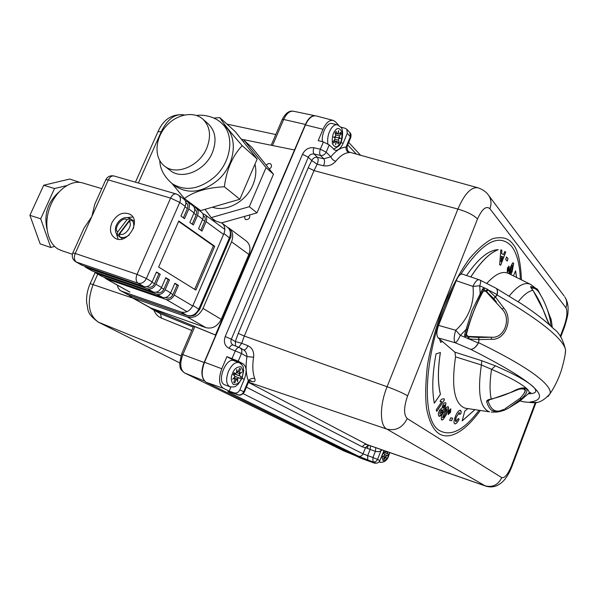 <?xml version="1.0" encoding="UTF-8"?>
<svg xmlns="http://www.w3.org/2000/svg" width="598" height="598" viewBox="0 0 598 598"><rect width="100%" height="100%" fill="white"/><g stroke="black" fill="none" stroke-linecap="round" stroke-linejoin="round"><path stroke-width="0.9" d="M502.619 409.824L500.048 410.863C494.456 412.142 490.472 408.838 488.088 400.937L489.889 399.621M518.967 389.216C526.614 387.938 526.988 390.95 520.073 398.261L504.899 408.823M500.048 410.863L502.604 409.899M492.012 337.235L468.122 336.427L466.38 334.559C470.447 318.375 476.098 303.889 483.341 291.099L485.74 291.256L502.649 309.712C511.32 319.407 504.144 338.266 492.012 337.235M531.428 287.982C534.276 287.9 536.653 289.155 538.551 291.757L539.426 293.117M550.003 319.16L550.489 321.612C550.78 324.019 550.519 325.028 549.712 324.624M491.018 337.257L491.631 339.275L479.125 339.567L478.602 337.466L489.508 337.287M502.193 309.099L503.74 307.963C513.607 319.011 505.467 340.397 491.631 339.275M496.46 302.042L493.709 298.581L486.51 291.54L488.118 289.881L497.102 294.567L493.709 298.581L495.578 297.191L503.74 307.963M530.224 392.535L529.649 393.14M486.787 283.407C495.413 273.869 502.716 270.58 508.704 273.548L510.445 267.067L512.583 262.993L513.637 263.434L512.135 271.746L510.834 274.602M531.308 287.982L530.807 286.502L536.645 288.625L537.826 289.888M532.923 290.404L532.362 289.619C530.882 287.802 530.366 286.763 530.807 286.502M543.567 310.811L543.582 310.863C545.884 317.246 547.94 321.978 549.764 325.058M518.212 301.713C523.579 294.926 528.468 291.136 532.87 290.329C537.43 296.989 541.003 303.836 543.582 310.863M550.085 325.088L550.511 324.206M551.274 326.441L551.797 323.615L551.221 320.072L550.085 319.257M551.214 320.035L550.788 318.248M548.433 323.869L542.685 319.063M455.534 356.856L454.936 352.192L481.749 360.721L481.383 364.974L455.534 356.856C451.169 386.988 454.36 404.099 465.117 408.172L466.933 408.449M520.021 398.305L521.359 398.836C532.018 389.343 526.472 384.013 512.927 391.398C506.409 394.553 499.166 397.094 491.205 399.015C489.575 391.428 489.687 381.524 491.541 369.317C509.376 377.106 521.06 383.497 526.584 388.483C528.692 390.464 529.529 391.996 529.095 393.08L527.959 394.194M499.666 411.611L504.077 410.333L509.085 407.829L504.742 410.041L503.703 409.398M509.085 407.829L521.359 398.836M523.728 388.453L524.184 388.588C525.724 389.291 525.777 390.778 524.341 393.058M491.003 399.06L486.652 401.542C486.727 400.413 487.961 399.636 490.338 399.21M500.481 410.744L499.749 411.574L496.736 412.089L491.713 410.392C489.523 408.651 487.833 405.706 486.652 401.542M504.077 410.333L503.06 409.697M500.75 410.594L501.468 410.303M481.749 360.721L495.465 365.849L491.541 369.317L481.383 364.974C477.354 392.58 480.052 408.202 489.485 411.843L465.117 408.172M495.465 365.849C514.631 374.251 527.189 381.18 533.132 386.637C537.804 391.294 536.301 393.663 528.61 393.761M493.357 298.649L493.41 298.267M486.637 291.443L485.912 290.964M485.853 290.927L484.006 289.582M454.936 352.192L438.147 337.863C436.338 335.553 436.473 331.397 438.558 325.402L456.207 280.686C458.27 275.902 460.34 273.72 462.418 274.123L479.133 279.759C477.226 279.408 475.163 281.621 472.951 286.39L479.738 285.784L487.497 289.275L495.578 297.191L496.968 294.866M520.178 400.817L522.622 401.624M532.399 402.663L524.042 401.901M565.207 353.545L565.603 350.114C565.215 347.46 563.368 344.194 560.079 340.299C550.302 328.81 529.305 313.711 497.08 294.993L497.23 294.635C497.872 291.532 497.454 289.387 495.966 288.206M479.207 279.789L480.194 280.193C480.964 280.589 480.807 282.458 479.738 285.784L480.149 293.379L481.024 294.313C475.724 305.391 471.112 317.217 467.18 329.782L465.79 335.149L464.609 335.037L465.042 337.257L460.355 335.351L466.021 329.558L471.942 310.654L482.586 288.991L483.408 290.008L481.024 294.313M480.142 280.17L495.69 288.042C497.244 288.856 497.715 291.032 497.102 294.567M438.558 325.402L455.751 330.246L460.355 335.351C458.315 339.776 456.61 342.243 455.228 342.766C453.665 340.509 453.845 336.338 455.751 330.246C462.067 324.512 466.776 317.755 469.886 309.966C472.876 302.154 473.9 294.291 472.951 286.39L456.207 280.686M534.619 402.447L529.731 402.088C553.546 398.911 533.872 381.33 470.701 349.329C473.332 349.254 475.866 347.146 478.295 343.013L465.042 337.257L466.059 336.218L465.79 335.149L466.343 334.88M479.125 339.567L478.43 343.073C475.978 347.199 473.399 349.284 470.701 349.329L455.228 342.766L438.147 337.863M478.43 343.073L478.953 339.552L469.004 338.924L468.854 336.846L478.602 337.466L478.953 339.552M478.579 342.654C512.045 359.017 533.909 372.3 544.18 382.496C548.785 387.13 550.78 390.8 550.167 393.506L548.015 396.534M482.586 288.991L484.283 287.974L484.245 289.596L483.408 290.008L483.498 290.897M487.497 289.275L485.89 290.979L484.245 289.596M464.609 335.037L466.021 329.558L467.18 329.782M468.63 336.472L466.059 336.218M468.152 338.894L468.032 336.771L468.854 336.846M206.729 148.214C199.418 166.139 176.425 175.797 164.712 166.214C154.284 158.575 154.553 140.186 164.988 127.456C175.259 114.592 193.199 110.481 202.842 119.107C210.145 126.372 211.445 136.075 206.729 148.214M202.842 119.107L208.351 123.958C215.631 131.186 216.932 140.829 212.275 152.879C205.039 170.669 182.196 180.222 170.527 170.677L170.124 170.37M213.942 118.083L219.855 117.649L235.104 131.455L257.185 159.016L239.873 199.254L200.666 210.593L184.416 198.536L172.052 183.579M219.855 117.649C223.338 123.338 230.776 132.659 242.183 145.62C232.532 155.921 226.59 169.63 224.362 186.763C207.035 187.652 193.715 191.577 184.416 198.536M257.185 159.016L242.183 145.62M239.873 199.254L224.362 186.763M171.633 183.265L172.187 183.683C185.223 191.629 199.291 189.439 214.376 177.105C231.68 161.916 234.984 134.378 221.35 122.971L224.87 126.133C238.467 137.51 235.201 164.928 217.993 180.02C202.976 192.279 188.968 194.447 175.969 186.516L175.356 186.053M254.957 164.188C256.594 170.804 255.907 177.718 252.902 184.946C246.122 201.623 226.268 212.41 212.44 207.192M266.058 167.619L273.473 174.235L252.012 147.527L244.47 140.709L266.058 167.619L249.314 206.699L211.154 217.612L215.43 220.789M242.908 141.188L244.47 140.709M273.473 174.235L256.976 212.873L221.611 222.89M256.976 212.873L249.314 206.699M211.154 217.612L205.017 209.337M121.753 291.256L181.112 312.036L187.099 315.482L128.054 294.769L119.817 290.15L118.06 287.758L117.417 285.171M222.097 223.233L227.494 227.262C230.462 229.759 231.134 233.22 229.505 237.645L198.865 309.009C195.987 314.421 192.063 316.581 187.099 315.482L187.301 315.58C188.863 316.604 194.709 315.699 195.411 314.555L199.597 309.6L192.96 305.496C190.052 310.96 186.105 313.143 181.112 312.036M192.96 305.496L223.929 233.549L230.148 238.43M211.707 219.683L221.918 223.099C224.908 225.61 225.573 229.094 223.929 233.549M119.735 233.736L129.063 221.439C133.75 224.983 124.152 237.63 119.735 233.736L119.585 236.801L117.193 234.797L117.634 232.002L126.948 219.728C122.53 215.908 113.022 228.443 117.634 232.002M126.948 219.728L129.938 218.494L131.007 219.145L132.621 220.572L132.136 220.251L129.063 221.439M130.506 218.861L117.978 235.38M122.343 238.557L122.792 238.834M134.296 221.32L131.321 219.346M66.625 185.597L54.53 188.534L40.679 218.816L50.793 247.497L40.156 243.887L29.9 215.31L43.714 185.231L69.712 179.041L79.848 182.375M54.53 188.534L43.714 185.231M40.679 218.816L29.9 215.31M50.793 247.497L54.568 246.376M58.806 192.137C47.743 202.206 43.796 214.547 46.98 229.154M116.333 233.437L118.127 239.2M132.741 216.962L126.701 217.665M192.728 306.012L174.265 295.053C172.276 298.776 169.593 300.263 166.214 299.538L187.069 311.64M129.893 292.116L106.01 278.69L166.214 299.538M92.511 271.096L86.06 267.545L92.511 271.096L153.35 292.071C156.773 292.803 159.494 291.278 161.52 287.496L155.914 284.17C153.873 287.982 151.13 289.522 147.699 288.789L153.35 292.071M86.575 267.762L147.699 288.789M86.06 267.545L84.512 266.177M156.347 272.284L160.234 274.288L156.482 271.993L152.131 281.92C150.076 285.754 147.325 287.302 143.879 286.569L81.747 265.123M158.881 273.832L154.568 283.706C153.036 286.562 150.98 287.72 148.401 287.175L146.876 286.651M155.914 284.17L160.234 274.288M165.668 277.973L168.113 279.468L163.867 289.223C162.357 292.048 160.324 293.184 157.767 292.639L156.355 292.145M168.113 279.468L169.458 279.916L165.796 277.681L161.52 287.496M102.198 276.545L95.897 273.077L102.198 276.545L162.589 297.43C165.975 298.163 168.673 296.66 170.669 292.923L165.205 289.679C163.194 293.446 160.481 294.964 157.072 294.231L162.589 297.43M96.413 273.293L157.072 294.231M95.897 273.077L94.379 271.746M165.205 289.679L169.458 279.916M174.751 283.519L177.113 284.962L172.934 294.597C171.447 297.385 169.436 298.507 166.902 297.961L165.586 297.505M174.265 295.053L178.443 285.41L177.113 284.962M178.443 285.41L174.878 283.228L170.669 292.923M106.01 278.69L104 277.173M194.686 209.225L195.187 209.592C196.727 210.877 197.063 212.679 196.196 214.988L192.205 224.145M203.313 215.586L203.746 215.908C205.271 217.179 205.615 218.958 204.755 221.245L200.831 230.297M196.338 208.298L201.362 212.021C203.402 213.725 203.843 216.102 202.7 219.167L198.566 228.683L201.989 231.12L206.093 221.649C207.237 218.599 206.788 216.229 204.755 214.533L202.782 213.695M187.57 201.81L192.728 205.63C194.784 207.342 195.225 209.749 194.058 212.843L189.865 222.478L193.371 224.975L197.542 215.392C198.7 212.312 198.252 209.913 196.204 208.201L194.171 207.357M178.578 195.15L183.87 199.074C185.941 200.801 186.382 203.23 185.193 206.362L180.932 216.11L184.528 218.674L188.766 208.979L194.058 212.843M185.836 202.7L186.404 203.126C187.959 204.411 188.295 206.228 187.406 208.575L183.354 217.844M185.343 200.846L187.443 201.713C189.506 203.44 189.947 205.854 188.766 208.979M194.664 289.357L213.411 245.868L178.615 221.41M214.734 246.279L178.795 220.991L158.642 267.037L195.852 290.09L214.734 246.279L213.411 245.868M105.816 179.736L94.783 204.217L91.868 216.498L108.335 179.923L105.816 179.736C107.505 176.589 110.167 175.319 113.792 175.939M61.915 250.704L58.29 249.179C47.436 243.237 43.445 223.854 50.038 206.773C56.496 189.626 71.842 179.071 83.331 183.152L101.795 188.654M72.821 252.947L83.989 228.174L91.868 216.498L75.228 253.455L72.807 252.976C71.528 256.699 72.575 259.667 75.961 261.872L82.053 265.295M111.871 222.792C109.27 229.654 110.331 234.775 115.048 238.139C126.641 245.614 142.13 220.968 130.065 214.301C122.882 211.378 116.819 214.211 111.871 222.792M229.116 228.197L246.144 240.919C250.039 244.186 250.936 248.686 248.85 254.419L221.223 319.339C217.515 326.351 212.417 329.124 205.944 327.667L150.188 307.753M221.223 319.339L203.006 308.426C199.179 315.624 193.969 318.495 187.376 317.022L205.944 327.667M151.72 308.486L132.225 297.64L187.376 317.022M132.225 297.64L128.495 294.949M227.3 227.12L228.877 228.017C232.831 231.336 233.728 235.941 231.561 241.824L248.85 254.419M203.006 308.426L231.561 241.824M234.879 379.543L236.016 379.969L234.79 382.884L233.706 382.331L234.932 379.409L234.767 378.018L233.175 378.676M237.384 380.724L237.473 378.609L236.016 379.969M234.087 377.749L237.144 378.893M234.678 376.254L238.781 377.786L237.473 378.609M234.124 375.35L234.67 374.049L241.136 376.456L240.254 378.556L238.781 377.786M233.736 373.473L241.136 376.456M234.67 374.049L233.713 373.541M236.591 372.606L239.357 373.63L239.364 374.094L240.882 372.554M239.364 374.094L239.663 375.679M236.621 372.255L238.325 371.336L239.551 368.428L240.62 369.003L239.402 371.911L239.566 373.302L241.682 372.106L239.626 374.191M239.402 371.911L238.161 371.448M240.62 369.003L239.484 368.585M234.767 378.018L232.622 379.237L234.7 377.129L234.663 375.626L233.16 374.841L234.057 372.718L235.552 373.511L236.606 372.591L236.733 369.459L237.264 372.076M235.552 373.511L233.975 372.92M237.727 378.706L237.608 381.808L237.077 379.222M241.682 378.026C243.655 373.982 243.401 370.229 240.912 366.753C236.943 366.716 234.169 368.884 232.6 373.249C230.589 377.368 230.865 381.143 233.422 384.574C237.406 384.507 240.157 382.324 241.682 378.026M238.864 362.5L234.087 360.751C226.276 356.602 216.229 381.696 224.519 384.716L224.945 384.88M385.822 457.32L385.949 456.02L385.553 456.708M384.409 454.517L386.771 455.422M384.417 454.398L386.854 455.332L386.166 456.102L385.934 458.412L385.74 456.536L384.155 459.436L383.52 459.107L384.417 456.842L384.155 455.459M383.998 452.484L388.364 454.159L387.721 455.788L386.854 455.332M384.036 452.372L388.364 454.159M385.777 451.572L387.347 452.178L387.497 453.703M387.549 451.789L387.347 452.178M384.379 455.825L383.004 456.902L384.379 455.175L384.432 454.069L383.55 453.605L384.2 451.961L385.082 452.424L385.815 451.184M385.082 452.424L384.155 452.073M383.535 456.237L384.163 455.743M388.05 451.968L387.549 452.596M384.148 450.6L383.281 452.469C381.853 455.683 381.838 458.457 383.236 460.796C385.68 460.438 387.482 458.599 388.625 455.28L389.477 452.462M333.706 140.844L335.209 141.203L333.654 143.146L333.198 141.472L334.753 139.528L335.059 137.861L333.475 137.054L335.284 136.837L335.695 135.178L335.067 132.853L336.196 131.448L336.816 133.773L335.209 133.391M333.811 140.702L337.421 141.569L335.209 141.203M336.001 141.696L336.472 141.816M337.556 142.077L339.156 142.459L338.042 143.864L337.421 141.569M334.798 139.267L338.543 140.171L339.156 142.459M338.685 138.459L340.464 138.235L338.909 137.443L338.543 140.171M334.955 137.032L338.812 137.959M337.698 133.78L339.029 134.169L340.568 132.24L341.017 133.915L339.514 133.563M341.017 133.915L339.477 135.843L335.627 134.924M337.945 133.855L338.162 132.24M339.029 134.169L337.556 133.817M334.805 137.734L334.992 136.867M334.887 137.278L333.789 137.017M336.816 133.773L337.691 133.825L338.662 130.581L338.206 133.915M339.477 135.843L339.171 137.503L340.725 138.302L338.954 138.527M336.554 141.532L335.583 144.776L336.031 141.449M339.014 144.701C341.316 142.279 342.258 137.974 341.824 131.784C339.574 127.837 337.369 127.441 335.201 130.581C332.862 133.033 331.92 137.383 332.376 143.625C334.678 147.504 336.891 147.863 339.014 144.701M335.426 137.144L335.822 134.976M337.19 124.765L332.084 123.569C327.315 121.872 321.148 133.406 322.442 141.704M507.724 270.393L508.517 269.705L508.644 267.784L507.844 268.465L507.724 270.393M510.984 268.509L509.668 273.525L510.415 273.084L511.626 270.289L512.912 265.295L512.18 265.729L510.984 268.509M450.145 410.333L449.023 411.379L448.859 413.083L449.98 412.029L450.145 410.333M444.837 405.108L443.574 405.818L443.111 408.03L444.389 407.29L444.837 405.108M442.012 409.922L440.42 410.938L439.687 413.861L441.361 412.68L442.012 409.922M445.443 413.891L447.282 408.838L446.19 409.66L444.434 412.77L442.58 417.815L443.694 416.985L445.443 413.891M501.453 256.213L502.798 256.781L500.952 261.73L501.453 256.221M500.653 265.198L505.699 251.952M500.825 249.815L499.651 264.794L500.713 265.22L505.759 251.967L504.727 251.519L503.621 254.539L501.655 253.694L501.924 250.293L500.825 249.815L501.872 250.278L501.595 253.679L503.568 254.524M500.975 261.505L501.393 256.198M510.789 274.579L512.075 271.731L513.577 263.419L513.121 262.784M509.81 273.697L510.924 268.495L512.718 265.101M454.637 423.818L455.235 423.833C456.513 423.474 457.784 421.882 459.055 419.056M460.879 413.592L461.103 411.304L460.512 410.288M455.721 421.575L456.125 417.307L459.369 412.568M449.636 420.334L451.55 420.73L452.439 418.555M448.208 414.593L450.444 412.358L450.72 408.8M448.859 413.083L448.963 411.364L450.085 410.31M441.817 420.058L443.066 419.527L446.198 414.773L448.507 409.152L447.954 406.565M442.64 417.853L444.374 412.747L447.169 408.778M434.305 403.149L440.397 394.269C437.729 383.572 437.714 369.684 440.337 352.611M470.776 276.941C480.448 262.044 489.56 252.954 498.104 249.68M349.823 132.569L350.742 137.577L347.161 146.136C346.9 149.627 347.812 151.683 349.89 152.296L349.112 152.587C346.862 151.668 345.838 149.821 346.048 147.056L347.199 146.047M242.048 378.399L244.305 379.244C246.989 371.814 246.645 366.724 243.281 363.973L238.228 361.199L226.926 356.632L234.453 360.751L243.281 363.973M234.932 361.057L234.453 360.751M233.34 345.136L233.227 345.083C231.77 344.702 230.394 345.786 229.094 348.335C224.684 345.973 223.39 342.041 225.222 336.532L231.336 339.216C230.409 341.72 230.97 343.641 233.018 344.994L233.078 345.024M238.774 347.281L241.697 343.289L235.32 341.518L235.567 346.01M488.058 194.604L488.798 195.591C488.147 194.642 485.479 190.396 478.011 187.809C471.224 186.703 464.526 193.782 457.911 209.046L387.108 386.727L244.298 336.069L241.697 343.289L247.901 345.704C246.742 348.641 245.337 350.047 243.685 349.927M238.228 361.199L241.465 353.508C242.347 350.914 241.809 348.993 239.865 347.737L239.447 347.543C237.997 347.161 236.621 348.253 235.32 350.817L232.069 358.523M247.901 345.704C252.251 347.842 254.157 351.684 253.604 357.223L246.952 356.602C246.862 353.568 245.785 351.347 243.745 349.957L240.149 347.901M250.203 381.046C254.255 382.428 255.78 381.621 254.763 378.631C252.281 378.033 250.136 378.728 248.334 380.709C245.928 374.281 245.472 366.245 246.952 356.602L241.465 353.508L229.094 348.335M249.919 380.956L249.321 380.522L251.227 380.911C249.463 381.195 248.439 381.875 248.155 382.967L248.08 383.139M248.155 382.959L248.334 380.709L243.715 391.772L244.32 392.139C242.003 394.882 239.962 395.786 238.198 394.859L238.348 394.912M376.942 463.091L374.722 463.226L371.119 461.447L375.335 462.949C377.353 463.443 378.87 462.665 379.887 460.632L377.525 459.436C376.501 461.484 374.976 462.261 372.95 461.768L372.95 457.5L367.695 455.624L367.71 459.892L358.479 456.207C360.497 456.693 362.014 455.908 363.038 453.867L367.695 455.624L370.102 449.569L370.483 445.824M368.286 445.054L365.528 447.625L375.372 451.393L372.95 457.5L377.525 459.436L381.008 450.63L378.833 451.722L375.372 451.393L375.776 447.678M381.367 449.629L381.008 450.63L382.264 449.943M379.887 460.632L383.961 450.533M358.479 456.207L229.086 392.37C226.806 391.182 227.786 391.301 232.024 392.722L232.36 392.841M244.305 379.244L239.873 389.829L243.715 391.772C242.377 394.344 240.501 395.36 238.086 394.815L238.176 394.852M239.873 389.829C238.527 392.423 236.644 393.447 234.214 392.893L238.086 394.815L232.024 392.722M234.214 392.893L229.176 391.144L230.895 387.048M229.176 391.144L223.338 388.259C218.861 384.91 218.345 378.407 221.806 368.742L226.926 356.632M223.338 388.259L206.258 382.339C201.533 378.863 200.95 372.173 204.509 362.268L221.806 368.742M329.229 144.903L326.179 152.154C324.878 154.643 322.987 155.757 320.498 155.473C319.474 154.037 319.422 151.952 320.341 149.208L326.179 152.154L330.799 156.855L332.6 159.621L335.627 161.378C332.398 164.988 328.369 166.446 323.525 165.758C324.796 162.828 324.886 160.496 323.78 158.762L330.799 156.855C335.904 150.636 340.98 147.37 346.048 147.056L350.361 136.733L347.281 133.369L343.147 143.236C340.793 148.401 338.117 150.748 335.104 150.285L329.229 144.903L323.406 141.95L318.203 140.635L322.995 129.28C326.037 122.717 329.476 119.772 333.303 120.437L335.538 121.887L338.685 125.318M322.995 129.28L305.458 124.945L204.509 362.268M323.525 165.758L317.127 164.226C318.39 161.198 318.465 158.881 317.351 157.267L314.062 154.007C313.031 152.565 312.971 150.487 313.89 147.751C308.882 147.16 305.085 149.336 302.483 154.291L225.222 336.532M564.123 295.988L488.798 195.591C491.287 199.523 491.646 203.896 489.882 208.717C486.167 205.54 482.048 208.964 477.51 218.988C473.706 215.123 467.173 211.812 457.911 209.046L314.01 170.609L317.127 164.226L311.737 160.556L308.321 157.214L231.336 339.216L235.32 341.518L238.258 333.4L308.224 167.732L311.737 160.556C313.023 158.089 314.899 156.99 317.351 157.267L323.78 158.762L320.498 155.473L314.062 154.007C311.379 153.716 309.465 154.785 308.321 157.214L302.483 154.291M347.281 133.369L346.84 129.295L345.196 128.286L340.711 127.097M206.258 382.339L360.467 458.128L374.617 463.181M360.841 458.27L360.467 458.128M368.443 445.114L367.247 448.41M305.458 124.945C308.598 118.217 312.178 115.212 316.2 115.922L333.108 120.385M515.551 270.894L516.523 277.427M513.435 275.895L515.588 270.804L516.575 277.45M508.883 270.378L509.137 266.372L507.47 267.784L507.216 271.813L507.515 272.075L508.883 270.378L508.793 266.088M507.844 270.505L507.784 268.45L508.464 267.65M507.209 261.102L507.934 258.575L506.461 256.991M505.729 259.517L507.254 261.147L507.994 258.59L506.476 256.953L505.729 259.517M474.879 409.645L462.194 420.865M474.939 409.652L462.179 420.932L464.758 411.095L467.875 408.591M439.104 416.275L441.885 413.921L443.088 409.884L445.024 408.217L445.861 403.224L445.278 402.663M439.866 414.01L440.367 410.916L441.773 409.727M443.297 408.21L443.522 405.795L444.591 404.913M438.304 413.495L439.627 409.989L442.049 407.926L443.051 404.517C444.351 402.551 445.308 402.133 445.914 403.246L445.084 408.24L443.14 409.907L441.937 413.936C440.457 416.253 439.336 416.858 438.573 415.76L438.304 413.495M440.487 401.587L441.81 401.617L440.031 401.34L441.361 399.344L444.052 398.672L444.456 399.89L436.742 411.409L436.226 409.922L441.81 401.617M436.719 411.342L444.404 399.875M439.523 339.036L440.666 342.4L442.288 341.398M440.405 352.543C437.766 369.594 437.788 383.512 440.457 394.284L434.32 403.231C431.816 390.18 432.391 373.713 436.039 353.822L440.405 352.543M443.118 419.549L441.503 419.841C440.89 417.942 441.601 415.274 443.619 411.828L446.736 407.081L448.336 406.812L448.56 409.174L446.25 414.788L443.118 419.549M442.333 341.436L440.726 342.422L439.575 339.081M448.493 411.028L450.832 408.845L450.496 412.381L448.156 414.571L448.493 411.028M449.636 420.342L450.69 417.785L452.656 418.196L451.602 420.753L449.636 420.342M459.593 414.496L459.115 412.56L456.184 417.329C455.213 419.931 455.168 421.358 456.057 421.605L458.27 418.533L459.115 419.078C457.851 421.889 456.58 423.481 455.295 423.855C453.71 423.825 453.576 421.807 454.891 417.8C456.319 413.599 457.993 411.088 459.929 410.273L461.163 411.327L460.938 413.614L459.593 414.496M466.612 275.446C478.191 258.575 488.73 249.986 498.224 249.672C489.657 252.932 480.53 262.021 470.835 276.956M480.314 410.46C460.856 437.145 446.392 438.64 438.865 433.587C433.954 430.224 429.297 422.846 426.531 408.262C425.185 397.02 425.484 382.713 427.443 365.348C430.702 346.399 435.994 326.822 443.312 306.625C451.572 287.421 460.296 271.425 469.49 258.635C478.34 248.364 486.181 241.674 493.029 238.565C502.171 236.464 508.711 238.213 512.643 243.82C517.636 248.85 520.574 260.863 521.449 279.864M153.895 310.085C155.428 313.987 157.932 316.663 161.415 318.099L191.756 330.432M161.415 318.099L160.466 313.681L159.3 313.09M187.839 202.012L188.146 201.309M149.223 307.223L151.69 308.807L215.452 334.985L305.406 124.451L283.684 119.465L282.211 119.593C285.455 113.172 289.223 110.383 293.498 111.235C289.768 110.727 286.494 113.471 283.684 119.465L272.509 145.516M194.851 326.613L182.846 354.599L204.142 362.485L215.766 335.164L194.851 326.613L193.573 326.202L181.553 354.21M204.142 362.485C201.526 369.16 201.234 374.662 203.275 379.005M315.034 115.75C311.379 115.556 308.164 118.456 305.406 124.451M151.69 308.807L160.466 313.681L193.184 327.099M269.294 169.032C271.552 167.56 272.06 165.893 270.812 164.031C269.205 163.03 267.71 163.471 266.334 165.347M244.447 216.424L245.195 219.294L245.898 219.653C248.925 219.518 250.181 217.949 249.65 214.944M241.3 139.185L294.186 149.911M509.212 296.062C517.733 285.5 524.895 281.636 530.688 284.446L537.991 290.067L540.884 295.532M491.22 412.097L496.736 412.097L504.032 410.34M128.652 294.978L121.028 290.949M127.337 294.463L187.436 315.632M119.585 236.801C122.687 238.191 125.901 237.556 129.228 234.909M133.279 228.735C134.236 225.356 133.855 222.531 132.136 220.251M154.568 283.706L152.012 282.189M148.401 287.175L147.295 286.524M163.867 289.223L161.4 287.758M157.767 292.639L156.743 292.033M172.934 294.597L170.55 293.184M166.902 297.961L165.945 297.4M196.196 214.988L193.864 213.292M204.755 221.245L202.513 219.608M206.093 221.649L223.555 234.416M197.542 215.392L202.7 219.167M187.406 208.575L184.999 206.811M152.131 281.92L146.383 278.511C144.305 282.368 141.532 283.93 138.071 283.198L143.879 286.569M82.569 265.512L76.484 262.096L138.071 283.198C135.873 281.426 135.529 278.481 137.039 274.355L75.228 253.455C73.756 257.432 74.174 260.317 76.484 262.096L75.961 261.872M176.313 193.991L178.443 195.053C180.521 196.787 180.962 199.231 179.766 202.393L170.602 198.102C172.194 194.896 174.1 193.528 176.313 193.991L114.181 176.044C111.863 175.535 109.92 176.829 108.335 179.923L170.602 198.102L137.039 274.355L146.383 278.511L179.766 202.393L185.193 206.362M224.519 384.716L229.692 386.682C236.853 387.624 235.425 385.68 238.041 384.409L242.093 378.295L243.678 370.611C242.691 367.635 245.165 367.217 239.267 362.642C235.335 361.685 231.718 364.616 228.414 371.455C225.7 379.08 226.119 384.163 229.692 386.682L230.133 386.846M379.371 461.559L380.41 462.411M333.549 149.373L338.887 145.972C342.916 142.025 343.103 130.865 342.026 129.661C342.505 128.645 340.95 127.03 337.354 124.803C335.568 124.399 333.744 125.311 331.89 127.531C328.466 132.367 327.121 137.802 327.854 143.841M308.224 167.732L314.01 170.609L244.298 336.069L238.258 333.4M350.047 132.838C351.048 133.72 351.28 135.298 350.742 137.577L350.705 137.667M254.763 378.631C252.655 372.92 252.274 365.782 253.604 357.223M243.266 393.708L363.038 453.867L365.528 447.625L362.44 446.93L246.406 387.153M367.71 459.892L375.335 462.949M229.086 392.37L231.187 392.452M323.406 141.95L320.341 149.208L313.89 147.751M340.845 142.683L343.147 143.236M356.303 154.075L347.7 144.851M335.627 161.378C340.135 155.831 344.627 152.901 349.112 152.587M477.51 218.988L407.619 395.869C403.209 393.178 396.377 390.128 387.108 386.727C379.581 405.115 379.603 425.522 386.801 429.087L248.619 382.219M407.619 395.869C403.71 407.253 403.575 414.81 407.208 418.555C402.663 427.63 395.861 431.143 386.801 429.087L485.105 485.838L367.03 444.568L248.484 382.391M362.44 446.93C363.472 444.875 364.997 444.09 367.03 444.568L368.144 445.009M368.076 444.987L485.882 486.159M407.208 418.555L501.752 477.638C498.194 484.926 492.647 487.662 485.105 485.838L485.419 486.002C489.65 487.37 493.649 487.168 497.431 485.397C500.481 483.662 506.386 480.65 511.978 466.335L511.948 466.425M501.752 477.638C504.69 478.295 507.926 474.364 511.462 465.857L511.978 466.335L536.144 402.222M479.043 410.273C464.31 429.798 451.318 436.66 440.068 430.859C418.75 420.895 424.782 341.824 453.71 287.025M460.789 274.28C482.235 241.876 499.218 232.615 511.739 246.488C517.001 253.537 519.856 264.473 520.297 279.296M511.462 465.857L535.404 402.342M560.289 336.338L564.153 326.097C567.076 317.501 567.666 311.386 565.925 307.768L489.882 208.717M564.153 326.097L564.512 326.957C566.986 319.145 568.16 313.92 568.033 311.281C568.122 309.36 568.705 303.156 564.796 296.885C566.919 300.211 567.3 303.836 565.925 307.768M560.745 336.966L564.43 327.181M135.44 182.181L157.984 131.657L161.976 131.739M157.984 131.657C163.433 119.383 172.022 113.792 183.765 114.868C174.982 113.553 167.485 119.122 161.296 131.575L138.355 183.025M97.751 274.116L93.206 284.319C86.605 302.431 88.362 315.064 98.476 322.217L179.617 362.844M132.898 298.133L90.171 283.624C87.398 289.985 86.217 296.421 86.65 302.909C88.654 309.846 85.723 312.889 98.311 322.15L97.885 321.933M343.147 450.593L184.647 372.98C178.57 368.219 180.618 367.269 179.624 363.734L181.545 354.218L182.846 354.599C179.594 363.621 180.192 369.751 184.647 372.98L184.408 372.868M204.606 381.076L184.647 372.98L343.379 450.705L355.661 455.766M355.675 455.773L343.596 450.795M180.932 355.803L98.311 322.15L179.617 362.859M538.551 291.757C544.524 300.906 548.501 310.863 550.481 321.612M530.351 284.282L508.704 273.548M549.928 325.065L550.182 325.177C550.04 326.231 547.873 321.44 543.664 310.803L532.975 290.307L531.188 288.012M551.797 323.615L551.207 319.997L546.931 308.463M552.275 327.39L551.805 323.735M523.818 388.468L524.192 388.588C524.364 388.879 524.065 386.712 512.822 391.735L491.19 399.329M528.916 393.252L530.822 392.55L529.095 393.08L519.662 401.198L509.115 407.806M520.088 400.892L522.435 401.572M523.198 401.759L522.405 401.564M531.943 402.633L523.377 401.804M532.571 402.671C538.372 403.486 544.232 400.428 550.16 393.506C554.615 386.943 558.338 379.296 561.32 370.566C564.101 360.729 565.529 353.904 565.603 350.114C563.144 339.716 559.22 332.652 553.83 328.915C545.339 320.797 534.694 312.522 521.882 304.105L495.787 288.094M164.712 166.214L170.527 170.677M175.969 186.516L172.187 183.683C164.188 176.739 160.055 169.07 159.786 160.683M221.35 122.971C213.68 115.616 201.003 114.465 196.652 115.519M199.597 309.6L230.163 238.393C232.473 236.068 229.871 228.092 227.494 227.262M122.717 238.789L119.787 236.958M117.193 234.805C111.079 227.629 121.573 213.905 129.938 218.494M105.502 278.474L129.385 291.899M204.882 214.63L224.833 229.4M72.388 254.255L60.443 250.203M130.469 214.57L130.065 214.301M131.276 297.236L150.786 308.09M379.095 461.903L380.223 462.336C384.619 462.426 387.474 460.109 388.805 455.392L389.702 452.544M233.227 345.083L239.305 347.49M239.477 347.558L239.85 347.737M229.453 391.892L238.161 394.852M244.32 392.139L248.155 382.967M349.92 132.681L346.84 129.295M348.709 142.436L360.594 155.263M374.722 463.226L360.579 458.18M477.653 187.712L350.129 152.363M159.322 313.105L151.137 308.553M293.498 111.235L315.079 115.75M282.211 119.593L271.208 145.254M90.186 283.594L95.112 272.553M183.765 114.868L184.319 114.988M227.008 124.122L275.798 134.557"/></g></svg>
